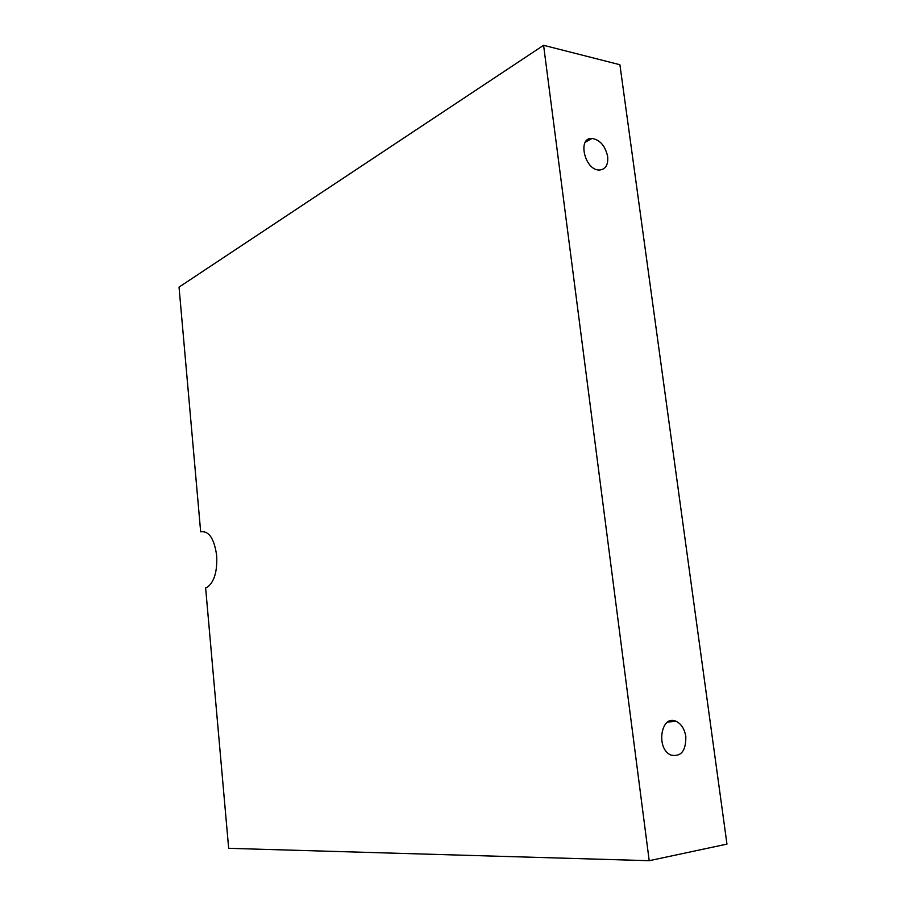 <?xml version="1.0" encoding="UTF-8"?>
<svg xmlns="http://www.w3.org/2000/svg" width="906" height="906" viewBox="0 0 906 906"><rect width="100%" height="100%" fill="white"/><g stroke="black" fill="none" stroke-linecap="round" stroke-linejoin="round"><path stroke-width="1.36" d="M649.206 860.7L228.663 848.322L205.628 587.892L207.565 587.043C214.405 581.607 217.44 571.097 216.659 555.503C214.235 538.526 208.901 530.633 200.668 531.822L179.037 287.111L543.589 45.3L649.206 860.7L726.963 844.109L619.908 64.722L543.589 45.3M685.819 736.51C684.551 728.99 681.357 723.939 676.216 721.357C661.052 713.815 655.434 748.843 670.984 755.094C681.086 757.065 686.023 750.87 685.819 736.51M607.666 156.591C605.31 145.968 600.1 139.909 592.048 138.414C577.156 137.236 584.551 170.147 599.183 170.034C605.48 169.592 608.311 165.107 607.666 156.591M676.216 721.357L667.779 722.014M592.048 138.414L585.31 142.197"/></g></svg>
